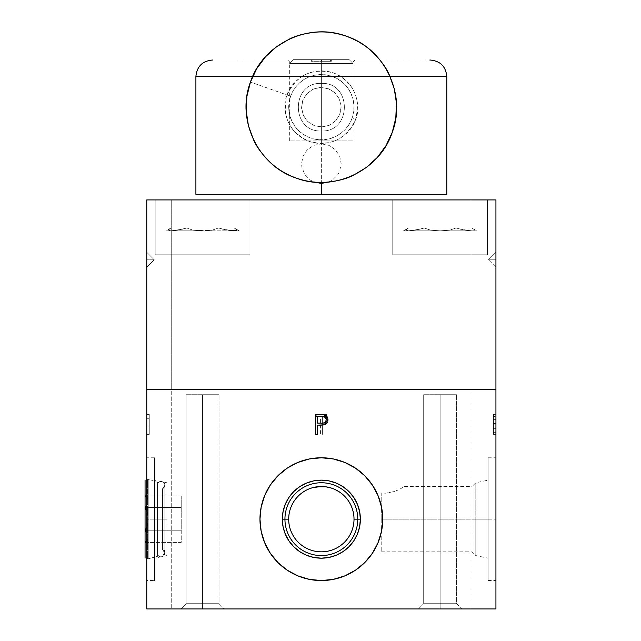 <?xml version="1.0" encoding="UTF-8"?>
<svg xmlns="http://www.w3.org/2000/svg" width="641" height="641" viewBox="0 0 641 641"><rect width="100%" height="100%" fill="white"/><g stroke="black" fill="none" stroke-linecap="round" stroke-linejoin="round"><path stroke-width="0.48" stroke-dasharray="3.21 2.4" d="M202.58 603.71L219.046 603.71L202.58 603.71L202.58 394.712L219.046 394.712L202.58 394.712L202.58 603.71L219.046 603.71L202.58 603.71L219.046 603.71L202.58 603.71L202.58 608.95L224.278 608.95L202.58 608.95L202.58 394.712L219.046 394.712L202.58 394.712L202.58 603.71L219.046 603.71L202.58 603.71L202.58 394.712L202.58 603.71L186.122 603.71L202.58 603.71L202.58 608.95L224.278 608.95L202.58 608.95L202.58 603.71L186.122 603.71L202.58 603.71L202.58 394.712L186.122 394.712L202.58 394.712L202.58 603.71L186.122 603.71L202.58 603.71L202.58 608.95L180.882 608.95L202.58 608.95L202.58 603.71L186.122 603.71L202.58 603.71M440.143 603.71L456.608 603.71L440.143 603.71L440.143 394.712L456.608 394.712L440.143 394.712L440.143 603.71L456.608 603.71L440.143 603.71L456.608 603.71L440.143 603.71L440.143 608.95L461.841 608.95L440.143 608.95L440.143 394.712L456.608 394.712L440.143 394.712L440.143 603.71L456.608 603.71L440.143 603.71L440.143 394.712L440.143 603.71L423.685 603.71L440.143 603.71L440.143 608.95L461.841 608.95L440.143 608.95L440.143 603.71L423.685 603.71L440.143 603.71L440.143 394.712L423.685 394.712L440.143 394.712L440.143 603.71L423.685 603.71L440.143 603.71L440.143 608.95L418.445 608.95L440.143 608.95L440.143 603.71L423.685 603.71L440.143 603.71M488.105 519.162L488.105 580.546L488.105 519.162L495.934 519.162L475.814 519.162L475.814 555.571L475.814 519.162L488.105 519.162L488.105 558.183L488.105 519.162L472.064 519.162L472.064 551.829L472.064 519.162L475.814 519.162L475.814 555.571L475.814 519.162L381.211 519.162L381.211 551.829L381.211 519.162L472.064 519.162L472.064 551.829L472.064 519.162L381.211 519.162L472.064 519.162L472.064 486.503L472.064 519.162L475.814 519.162L475.814 482.753L475.814 519.162L488.105 519.162L488.105 457.778L488.105 580.546L488.105 480.141L488.105 558.183L488.105 519.162L495.934 519.162L495.934 580.546L495.934 519.162L488.105 519.162L488.105 457.778L488.105 519.162M287.352 570.274A61.384 61.384 0 0 0 382.733 519.162A61.384 61.384 -90 0 1 287.344 570.274A61.384 61.384 -90 0 1 287.144 570.137A61.384 61.384 -90 0 1 278.042 562.662A61.384 61.384 -90 0 1 277.849 562.477A61.384 61.384 -90 0 1 259.966 519.162A61.384 61.384 0 0 0 287.344 570.274M311.774 556.989A39.021 39.021 0 0 0 360.37 519.162L357.758 519.162A36.409 36.409 -90 0 1 321.349 555.571A36.409 36.409 -90 0 1 284.941 519.162L282.328 519.162A39.021 39.021 0 0 0 282.328 519.29M354.016 519.162A32.667 32.667 -90 0 1 321.349 551.829A32.667 32.667 -90 0 1 288.69 519.162L284.941 519.162A36.409 36.409 0 0 0 321.349 555.571A36.409 36.409 0 0 0 357.758 519.162L354.016 519.162L357.758 519.162A36.409 36.409 0 0 0 321.349 482.753A36.409 36.409 0 0 0 284.941 519.162L288.69 519.162A32.667 32.667 0 0 0 330.371 550.555M329.37 550.827A32.667 32.667 -90 0 1 288.69 519.162L288.69 519.162A32.667 32.667 -36.7 0 1 301.831 492.977A32.667 32.667 0 0 0 288.69 519.162L288.69 519.162A32.667 32.667 -90 0 1 329.37 487.497M154.593 519.162L154.593 580.546L154.593 519.162L146.765 519.162L166.884 519.162L166.884 555.571L166.884 519.162L154.593 519.162L154.593 558.183L154.593 519.162L166.884 519.162L154.593 519.162L154.593 457.778L154.593 580.546L154.593 480.141L154.593 558.183L154.593 519.162L146.765 519.162L154.593 519.162L154.593 457.778L154.593 519.162M146.765 558.607L146.765 479.716M321.317 457.778A61.384 61.384 0 0 1 321.389 457.778L321.349 457.778A61.384 61.384 -90 0 1 382.733 519.162L381.555 507.183L382.733 519.162L381.555 531.141L382.733 519.162L381.555 531.141L378.062 542.655L381.555 531.141L378.062 542.655L372.389 553.271L378.062 542.655L372.389 553.271L364.753 562.566L372.389 553.271L364.753 562.566L355.459 570.202L364.753 562.566L355.459 570.202L344.842 575.874L355.459 570.202L344.842 575.874L333.328 579.368L344.842 575.874L333.328 579.368L321.349 580.546L333.328 579.368L321.349 580.546L309.371 579.368L297.857 575.874L287.248 570.202L277.946 562.566L270.31 553.271L264.637 542.655L261.143 531.141L259.966 519.162L261.143 507.183L264.637 495.669L270.31 485.061L264.637 495.669L261.143 507.183L259.966 519.162L261.143 531.141L264.637 542.655L270.31 553.271L277.946 562.566L287.248 570.202L297.857 575.874L309.371 579.368L321.349 580.546A61.384 61.384 0 0 0 321.381 580.546M317.511 425.151L317.511 434.366L317.511 425.151L318.938 425.151M324.017 424.831L324.859 424.566L324.017 424.831M320.212 425.143L322.343 425.055M321.429 425.103L320.252 425.143M327.952 418.918L327.944 420.632M327.896 420.961L327.495 422.195M324.859 424.566L325.372 424.334M327.006 416.546L324.995 414.983M326.365 415.857L326.806 416.305M327.711 417.868L327.455 417.275M323.617 414.599L315.725 414.415M301.542 493.193L302.231 492.681L301.542 493.193M303.826 491.599L306.182 490.237L303.826 491.599M309.715 488.642L312.023 487.857M317.039 486.783L312.992 487.585M333.488 488.843L331.477 488.105M336.517 490.237L334.866 489.428M338.881 491.599L337.631 490.846M321.349 580.546L309.371 579.368L297.857 575.874L287.248 570.202L277.946 562.566L270.31 553.271L264.637 542.655L261.143 531.141L259.966 519.162A61.384 61.384 -90 0 1 309.307 458.972A61.384 61.384 0 0 0 259.966 519.162L261.143 507.183L264.637 495.669L270.31 485.061L277.946 475.758L287.248 468.122L297.857 462.449L309.371 458.956L321.349 457.778L333.328 458.956L344.842 462.449L355.459 468.122L364.753 475.758L372.389 485.061L378.062 495.669L381.555 507.183L378.062 495.669L372.389 485.061L364.753 475.758L355.459 468.122L344.842 462.449L333.328 458.956L344.842 462.449L355.459 468.122L364.753 475.758L372.389 485.061L378.062 495.669L381.555 507.183L382.733 519.162A61.384 61.384 0 0 0 321.349 457.778L309.371 458.956L297.857 462.449L287.248 468.122L277.946 475.758L287.248 468.122L297.857 462.449A61.384 61.384 0 0 0 297.841 462.457M146.765 427.972L146.765 434.366L146.765 427.972L146.765 434.366L149.257 434.366L149.257 427.972L146.765 427.972L149.257 427.972L146.765 427.972L149.257 427.972L149.257 434.366L146.765 434.366L146.765 427.972L146.765 434.366L149.257 434.366L149.257 414.415L146.765 414.415L149.257 414.415L149.257 434.366L149.257 414.415L149.257 434.366L146.765 434.366L146.765 414.415M146.765 418.301L146.765 425.92L146.765 418.301L149.257 418.301L149.257 425.92L146.765 425.92L149.257 425.92L149.257 418.301L146.765 418.301L146.765 425.92L146.765 418.301L146.765 425.92L149.257 425.92L146.765 425.92L146.765 418.301M149.257 425.92L149.257 418.301L149.257 425.92M166.884 519.162L166.884 482.753L166.884 519.162M320.58 416.458L316.237 416.458L320.58 416.458L316.237 416.458L316.237 414.415L326.726 414.415L316.237 414.415L326.726 414.415L326.726 416.458L322.375 416.458L322.375 434.366L322.375 416.458L326.726 416.458L322.375 416.458L322.375 434.366L320.58 434.366L320.58 416.458M331.974 488.274L332.983 488.642M325.716 486.791L329.835 487.625M321.349 486.503A32.667 32.667 0 0 0 288.69 519.162M335.291 489.62A32.667 32.667 -90 0 1 336.116 490.028M337.959 491.038A32.667 32.667 -90 0 1 338.584 491.423M282.328 519.034A39.021 39.021 0 0 0 282.328 519.162L284.941 519.162A36.409 36.409 -90 0 1 321.349 482.753A36.409 36.409 -90 0 1 357.758 519.162L360.37 519.162A39.021 39.021 0 0 0 311.774 481.335M321.349 480.141L313.737 480.886L306.414 483.114L299.668 486.719L293.754 491.567L288.907 497.48L285.301 504.227L283.074 511.55L282.328 519.162L283.074 526.774L285.301 534.097L288.907 540.844L293.754 546.757L299.668 551.613L306.414 555.218L313.737 557.438L321.349 558.183M309.315 458.972A61.384 61.384 -90 0 1 321.333 457.778A61.384 61.384 0 0 0 309.307 458.972M495.934 419.39L495.934 422.852L493.442 422.852L493.442 419.39L495.934 419.39L495.934 422.852L495.934 416.458L493.442 416.458L493.442 422.852L495.934 422.852L495.934 416.458L495.934 419.39L493.442 419.39L493.442 416.458L495.934 416.458L495.934 419.39L495.934 414.415L493.442 414.415L493.442 434.366L493.442 425.135L495.934 425.135L495.934 428.701L493.442 428.701L495.934 428.701L495.934 432.314L493.442 432.314L493.442 414.415L495.934 414.415L493.442 414.415L493.442 422.852L493.442 416.458L493.442 419.39L495.934 419.358L493.442 419.358L493.442 423.597L495.934 423.597L495.934 414.423L495.934 434.366L495.934 424.903L493.442 424.903L493.442 432.314L495.934 432.314L495.934 423.597L493.442 423.597L493.442 432.314L493.442 424.903L495.934 424.903L493.442 424.903L493.442 428.701L495.934 428.701L493.442 428.701L493.442 434.366L495.934 434.366L493.442 434.366L495.934 434.366L493.442 434.366L493.442 414.415L495.934 414.415L495.934 434.366L495.934 419.358M381.211 492.977L381.211 519.162L381.211 492.977L385.618 493.193L393.967 491.599L385.65 493.193L381.211 492.977M397.476 490.229L393.975 491.599L397.476 490.229M402.62 487.625L400.393 488.835L402.62 487.625M404.527 486.503L472.064 486.503L472.064 519.162L472.064 486.503L475.814 482.753L475.814 519.162L475.814 482.753L488.105 480.141M495.934 519.162L495.934 457.778L495.934 519.162M495.934 389.472L495.934 199.92L495.934 389.472L470.999 389.472L495.934 389.472L495.934 608.95L495.934 389.472L470.999 389.472L470.999 608.95L495.934 608.95L470.999 608.95L470.999 389.472L146.765 389.472L171.708 389.472L171.708 608.95L171.708 389.472L146.765 389.472M146.765 608.95L470.999 608.95L146.765 608.95M270.31 485.061L277.946 475.758M297.857 462.449L309.371 458.956L321.349 457.778L333.328 458.956M470.999 389.472L171.708 389.472L171.708 199.92L146.765 199.92L171.708 199.92L171.708 389.472L470.999 389.472L470.999 199.92L470.999 389.472M202.58 389.472L180.882 389.472L202.58 389.472M440.143 389.472L418.445 389.472L440.143 389.472M384.696 389.472L404.527 389.472L384.696 389.472M321.349 389.472L301.518 389.472L321.349 389.472M258.002 389.472L238.172 389.472L258.002 389.472M146.765 468.122L146.765 570.202M146.765 572.758L146.765 580.546L154.593 580.546M154.593 457.778L146.765 457.778L146.765 465.999M440.143 394.712L423.685 394.712L440.143 394.712M440.143 608.95L418.445 608.95L440.143 608.95M202.58 394.712L186.122 394.712L202.58 394.712M202.58 608.95L180.882 608.95L202.58 608.95M323.633 422.924L321.005 423.156M325.187 422.131L326.093 420.648L324.843 422.411M317.511 416.458L317.511 423.108L317.511 416.458L321.165 416.458L317.511 416.458M325.756 418.14L325.099 417.347L326.101 418.926L326.101 420.64M322.76 425.015L323.393 424.943M325.644 424.182L326.966 423.044M327.872 421.073L327.775 418.068M321.165 416.458L322.022 416.474M322.88 416.538L323.721 416.674M392.757 254.789L487.529 254.789L487.529 199.92L392.757 199.92L392.757 254.789L487.529 254.789L487.529 199.92L392.757 199.92L392.757 254.789L392.757 199.92L487.529 199.92L487.529 254.789L392.757 254.789L392.757 199.92L487.529 199.92L487.529 254.789L392.757 254.789M155.17 254.789L249.942 254.789L249.942 199.92L155.17 199.92L155.17 254.789L249.942 254.789L249.942 199.92L155.17 199.92L155.17 254.789L155.17 199.92L249.942 199.92L249.942 254.789L155.17 254.789L155.17 199.92L249.942 199.92L249.942 254.789L155.17 254.789M495.934 267.257L488.458 259.781L495.934 267.257L495.934 266.584L495.934 267.257L488.458 259.781L495.934 267.257L495.934 266.592L495.934 267.257M495.934 264.853L495.934 257.057L495.934 262.506L495.934 259.781L488.458 259.781L495.934 259.781L495.934 254.661L495.934 259.781L488.458 259.781L495.934 252.298L488.458 259.781L495.934 252.298L488.458 259.781L495.934 259.781L495.934 266.6M495.934 252.466L495.934 252.963L495.934 252.466M495.934 252.971L495.934 254.597M495.934 199.92L171.708 199.92L495.934 199.92M154.249 259.781L146.765 267.257L154.249 259.781L146.765 259.781L154.249 259.781L146.765 252.298L154.249 259.781L146.765 252.298L154.249 259.781L146.765 259.781L146.765 254.693L146.765 259.781L154.249 259.781L146.765 267.257L154.249 259.781M146.765 262.481L146.765 259.781L146.765 262.481M146.765 253.804L146.765 252.995M146.765 254.677L146.765 252.298M374.977 199.92L267.73 199.92L374.977 199.92M392.757 199.92L487.529 199.92L392.757 199.92M155.17 199.92L249.942 199.92L155.17 199.92M393.254 199.92L409.07 199.92L393.254 199.92M321.349 83.41L321.349 83.41C290.685 81.936 290.685 132.415 321.349 130.948C290.685 132.415 290.685 81.936 321.349 83.41L321.349 83.41C290.685 81.936 290.685 132.415 321.349 130.948L321.349 130.948C290.685 132.415 290.685 81.936 321.349 83.41C290.685 81.936 290.685 132.415 321.349 130.948L321.349 130.948C290.685 132.415 290.685 81.936 321.349 83.41C352.013 81.936 352.013 132.415 321.349 130.948C352.013 132.415 352.013 81.936 321.349 83.41C352.013 81.936 352.013 132.415 321.349 130.948C352.013 132.415 352.013 81.936 321.349 83.41L321.349 83.41C352.013 81.936 352.013 132.415 321.349 130.948L321.349 130.948C352.013 132.415 352.013 81.936 321.349 83.41M234.285 230.832C240.8 230.832 240.8 230.832 234.285 230.832C240.8 230.832 240.8 230.832 234.285 230.832L236.289 230.632L226.97 230.063L218.437 228.004L212.5 230.063L207.86 230.632L192.725 230.071L186.731 228.004L178.182 230.071L170.883 230.832L234.285 230.832C240.8 230.832 240.8 230.832 234.285 230.832C240.8 230.832 240.8 230.832 234.285 230.832L236.858 230.063L234.285 230.832L170.883 230.832L182.533 229.174L186.731 228.004L183.302 227.98L170.907 227.98L190.457 227.98L186.747 227.98L192.725 230.071L202.58 230.832L212.5 230.063L218.437 228.004L190.457 227.98L221.866 227.98L218.421 227.98L222.643 229.174L234.285 230.832L226.97 230.063L218.437 228.004L212.5 230.063L202.58 230.832L192.725 230.071L186.731 228.004L178.182 230.071L170.883 230.832L168.311 230.063L170.875 228.004L168.311 230.071L170.883 230.832C164.368 230.832 164.368 230.832 170.883 230.832C164.368 230.832 164.368 230.832 170.883 230.832L234.285 230.832M236.104 229.174L234.285 228.004L236.858 230.071L236.289 230.632L236.858 230.063L234.285 228.004L236.104 229.174M230.015 227.98L170.907 227.98L230.015 227.98M471.84 230.832C478.362 230.832 478.362 230.832 471.84 230.832C478.362 230.832 478.362 230.832 471.84 230.832L440.143 230.832L450.062 230.063L455.999 228.004L464.541 230.071L471.84 230.832L464.533 230.063L455.999 228.004L450.062 230.063L440.143 230.832L430.287 230.071L424.294 228.004L415.745 230.071L408.445 230.832L405.865 230.063L408.437 228.004L405.865 230.071L408.445 230.832C401.923 230.832 401.923 230.832 408.445 230.832C401.923 230.832 401.923 230.832 408.445 230.832L471.84 230.832L408.445 230.832L420.095 229.174L424.294 228.004L420.865 227.98L408.469 227.98L428.02 227.98L424.31 227.98L430.287 230.071L440.143 230.832L450.062 230.063L455.999 228.004L428.02 227.98L459.429 227.98L455.983 227.98L460.206 229.174L471.84 230.832L464.533 230.063L455.999 228.004L450.062 230.063L440.143 230.832L430.287 230.071L424.294 228.004L415.745 230.071L408.445 230.832L405.865 230.063L408.437 228.004L405.865 230.071L408.445 230.832C401.923 230.832 401.923 230.832 408.445 230.832C401.923 230.832 401.923 230.832 408.445 230.832L471.84 230.832M474.42 230.071L473.851 230.632L474.42 230.063L473.659 229.174L474.42 230.071M471.848 228.004L476.752 230.832M467.577 227.98L408.469 227.98L467.577 227.98M420.095 229.174L424.294 228.004L430.287 230.071L440.143 230.832L408.445 230.832L420.095 229.174M182.533 229.174L186.731 228.004L192.725 230.071L202.58 230.832L170.883 230.832L182.533 229.174M147.558 479.508L147.558 558.816L147.558 479.508M145.066 496.11L147.294 498.706L148.175 501.703L147.318 504.699L145.066 507.536L147.31 513.177L148.175 519.162L147.31 525.147L145.066 530.788L147.294 533.592L148.175 536.581L147.318 539.578L145.066 542.414L145.066 480.926M148.223 479.508L148.223 558.816L148.223 479.508L157.534 482L157.534 556.324L157.534 482L148.223 479.508L148.223 558.816L157.534 556.324L148.223 558.816L148.223 479.508M147.318 533.633L147.959 535.115L147.318 533.633M148.175 536.629L147.959 535.115L147.943 538.144L148.175 536.629M147.294 539.618L147.943 538.144L147.294 539.618M146.765 526.846L147.951 522.199L147.951 516.133L145.066 507.536L147.318 504.699L148.175 501.703L147.294 498.706L145.066 495.91M147.318 498.746L147.959 500.236L147.318 498.746M148.175 501.743L147.959 500.236L147.943 503.265L148.175 501.743M147.294 504.739L147.943 503.265L147.294 504.739M145.066 555.186L145.066 558.151M181.227 495.91L181.227 507.536L145.066 507.536L181.227 507.536L181.227 530.788L145.066 530.788L181.227 530.788L181.227 542.414L146.765 542.414L181.227 542.414L181.227 530.788L146.765 530.788L181.227 530.788L181.227 507.536L146.765 507.536L181.227 507.536L181.227 495.91L146.765 495.91L181.227 495.91M146.765 526.838L148.175 519.162L147.31 513.177L148.175 519.162L146.765 526.838M146.765 540.443L147.959 538.095L147.943 535.059L145.066 530.788M162.582 549.649C167.525 557.43 163.567 550.379 164.841 550.186L164.841 486.086C165.819 483.851 165.066 484.716 162.582 488.682L162.582 549.649A3.742 3.742 -107.5 0 1 161.724 556.773A3.742 3.742 -107.5 0 1 157.534 554.209L157.534 484.115A3.742 3.742 -23.3 0 1 163.607 482.465A3.742 3.742 -23.3 0 1 162.582 488.682A3.742 3.742 0 0 0 163.607 482.465A3.742 3.742 0 0 0 157.534 484.115L157.534 554.209A3.742 3.742 0 0 0 163.607 555.859A3.742 3.742 0 0 0 162.582 549.649L162.582 488.682L164.841 485.245L164.841 553.079L161.244 556.821M353.023 63.467L349.225 59.661L293.474 59.661L349.225 59.661L293.474 59.661L289.676 63.467L353.023 63.467L289.676 63.467L293.474 59.661L349.225 59.661L353.023 63.467M446.801 76.503L321.349 76.503L321.349 60.038L330.588 60.038L330.588 61.288L321.349 61.288L321.349 60.038L321.349 61.288L312.111 61.288L312.111 60.038L330.588 60.038L321.349 60.038L321.349 62.033L289.676 62.033L321.349 62.033L321.349 60.038L287.681 60.038L430.343 60.038M330.588 60.038L312.111 60.038L312.111 61.288L330.588 61.288L330.588 60.038M328.633 182.052L332.358 180.097L337.807 174.648L339.642 171.219L341.148 163.639L339.634 156.059L335.355 149.649L328.937 145.355L321.349 143.848L321.349 76.503L446.801 76.503L321.349 76.503L321.349 182.405L321.349 60.038L379.977 60.038L321.349 60.038L321.349 62.033L353.023 62.033L289.676 62.033L321.349 62.033L321.349 140.9L321.349 126.974L313.649 125.412L307.36 121.181L303.137 114.931L301.55 107.263L303.097 99.523L307.303 93.233L313.617 88.955L321.349 87.376L321.349 62.033L321.349 87.376L329.065 88.947L335.371 93.201L339.594 99.483L341.148 107.183L339.586 114.883L335.387 121.141L329.081 125.404L321.349 126.974L321.349 140.9L289.676 140.9L321.349 140.9L321.349 62.033L353.023 62.033L321.349 62.033L321.349 60.038L321.349 76.503L390.04 76.503M321.349 194.319L321.349 183.438L321.349 194.319L446.801 194.319L321.349 194.319M429.815 60.038L321.349 60.038L355.018 60.038L321.349 60.038L331.325 60.038L331.325 61.288L331.325 60.038L321.598 60.038L321.598 61.288L321.598 60.038L321.598 61.288L331.325 61.288L321.349 61.288L321.349 60.038L212.355 60.038L321.349 60.038L321.349 76.503L195.898 76.503L321.349 76.503L321.349 143.848L313.761 145.355L307.351 149.641L303.065 156.051L301.55 163.655L301.935 167.517L304.9 174.648L310.356 180.105L314.066 182.052M321.349 76.503L195.898 76.503L321.349 76.503M321.349 60.038L331.325 60.038L321.101 60.038L321.101 61.288L321.101 60.038L311.374 60.038L327.92 60.038L212.884 60.038M321.349 140.9L353.023 140.9L321.349 140.9M310.669 60.038L269.973 60.038L310.669 60.038M314.779 60.038L287.681 60.038L314.779 60.038M327.92 60.038L355.018 60.038L327.92 60.038M311.374 60.038L311.374 61.288L321.101 61.288L321.101 60.038L311.374 60.038M287.104 95.028C289.283 84.524 307.984 64.404 333.504 72.93C358.68 82.393 360.53 109.795 355.595 119.33L352.117 118.096A32.643 32.643 0 0 0 332.262 76.415A32.643 32.643 0 0 0 290.581 96.262L287.104 95.028C296.511 74.949 311.983 67.577 333.504 72.93C353.584 82.336 360.947 97.809 355.595 119.33C346.188 139.409 330.724 146.773 309.202 141.421C289.115 132.014 281.752 116.55 287.104 95.028L250.455 82.024L290.581 96.262L293.306 90.469L297.103 85.317L301.831 81.006L307.311 77.705L313.337 75.534L319.659 74.572L326.053 74.877L332.262 76.415L338.055 79.131L343.207 82.929L347.518 87.657L350.827 93.137L352.999 99.163L353.952 105.485L353.656 111.879L352.117 118.096L349.393 123.881L345.595 129.033L340.868 133.344L335.387 136.653L329.37 138.825L323.04 139.778L316.646 139.482L310.436 137.943L304.643 135.219L299.491 131.421L295.18 126.694L291.879 121.213L289.708 115.196L288.746 108.866L289.043 102.472L290.581 96.262A32.643 32.643 0 0 0 310.436 137.943A32.643 32.643 0 0 0 352.117 118.096L355.595 119.33C353.423 129.835 334.714 149.954 309.202 141.421C284.019 131.966 282.176 104.555 287.104 95.028M340.01 113.794L341.124 106.15L339.225 98.666L334.602 92.472L327.968 88.522L320.324 87.408L312.84 89.307L306.646 93.923L302.696 100.557L301.582 108.201L303.473 115.692L308.097 121.878L314.731 125.836L322.375 126.95L329.859 125.051L336.052 120.436L340.01 113.794M219.046 603.71L224.278 608.95L219.046 603.71L219.046 394.712L219.046 603.71M456.608 603.71L461.841 608.95L456.608 603.71L456.608 394.712L456.608 603.71M488.105 580.546L495.934 580.546M381.211 551.829L472.064 551.829L475.814 555.571L488.105 558.183M166.884 555.571L154.593 558.183M166.884 482.753L154.593 480.141M488.105 457.778L495.934 457.778M186.122 394.712L186.122 603.71L180.882 608.95L186.122 603.71L186.122 394.712M423.685 394.712L423.685 603.71L418.445 608.95L423.685 603.71L423.685 394.712M239.189 230.832L234.285 228.004L239.189 230.832M408.437 228.004L403.542 230.832L408.437 228.004M170.875 228.004L165.979 230.832M289.676 140.9L289.676 62.033L287.681 60.038M355.018 60.038L353.023 62.033L353.023 140.9"/><path stroke-width="0.96" d="M282.328 519.29A39.021 39.021 0 0 0 283.05 526.646M283.106 526.902A39.021 39.021 0 0 0 285.253 533.977M285.349 534.209A39.021 39.021 0 0 0 288.843 540.748M288.971 540.94A39.021 39.021 0 0 0 293.682 546.677M293.834 546.837A39.021 39.021 0 0 0 299.595 551.556M299.748 551.661A39.021 39.021 0 0 0 306.342 555.186M306.494 555.25A39.021 39.021 0 0 0 311.774 556.989M330.371 550.555A32.667 32.667 0 0 0 354.016 519.162L354.016 519.162A32.667 32.667 -90 0 1 329.37 550.827M146.765 479.716L146.765 558.607M287.224 468.138A61.384 61.384 0 0 0 321.325 580.546L333.328 579.368L344.842 575.874L355.459 570.202L364.753 562.566L372.389 553.271L378.062 542.655L381.555 531.141L382.733 519.162A61.384 61.384 -90 0 1 321.349 580.546A61.384 61.384 -90 0 1 259.966 519.162A61.384 61.384 -90 0 1 321.349 457.778A61.384 61.384 -90 0 1 382.733 519.162A61.384 61.384 0 0 0 321.389 457.778M321.381 580.546A61.384 61.384 0 0 0 382.733 519.162L381.555 507.183L378.062 495.669L372.389 485.061L364.753 475.758L355.459 468.122L344.842 462.449L333.328 458.956L321.349 457.778A61.384 61.384 -90 0 1 321.349 457.778A61.384 61.384 0 0 0 321.333 457.778L309.371 458.956L297.857 462.449L287.248 468.122L277.946 475.758L270.31 485.061L264.637 495.669L261.143 507.183L259.966 519.162L261.143 531.141L264.637 542.655L270.31 553.271L277.946 562.566L287.248 570.202L297.857 575.874L309.371 579.368L321.349 580.546M288.69 519.162L284.941 519.162A36.409 36.409 0 0 0 321.349 555.571A36.409 36.409 0 0 0 357.758 519.162L360.37 519.162A39.021 39.021 -90 0 1 321.349 558.183A39.021 39.021 -90 0 1 282.328 519.162L288.69 519.162A32.667 32.667 0 0 0 321.349 551.829A32.667 32.667 0 0 0 354.016 519.162L357.758 519.162A36.409 36.409 -90 0 1 321.349 555.571A36.409 36.409 -90 0 1 284.941 519.162A36.409 36.409 -90 0 1 321.349 482.753A36.409 36.409 -90 0 1 357.758 519.162L354.016 519.162A32.667 32.667 -90 0 1 321.349 551.829A32.667 32.667 -90 0 1 288.69 519.162A32.667 32.667 0 0 0 321.349 551.829A32.667 32.667 0 0 0 354.016 519.162L354.016 519.162A32.667 32.667 0 0 0 340.868 492.977L338.881 491.599L340.868 492.977A32.667 32.667 -90 0 1 354.016 519.162L354.016 519.162A32.667 32.667 0 0 0 321.349 486.503A32.667 32.667 0 0 0 288.69 519.162A32.667 32.667 -90 0 1 321.349 486.503A32.667 32.667 -90 0 1 354.016 519.162A32.667 32.667 0 0 0 321.349 486.503M315.725 414.415L315.725 434.366L315.725 414.415L315.725 434.366L317.511 434.366L317.511 425.151L324.017 424.831L328 419.767L324.186 414.711L315.725 414.415L319.635 414.415L315.725 414.415L315.725 434.366L317.511 434.366L317.511 425.151M323.401 424.943L325.235 424.398M322.343 425.055L321.429 425.103M320.252 425.143L322.76 425.015M327.872 421.073L327.952 418.918M327.495 422.195L325.644 424.19L326.966 423.044M326.806 416.305L326.365 415.857M312.023 487.857L309.226 488.835M331.477 488.105L325.772 486.799L316.991 486.791M334.866 489.428L338.873 491.599M337.631 490.846L336.517 490.237M284.941 519.162L282.328 519.162A39.021 39.021 -90 0 1 321.349 480.141A39.021 39.021 -90 0 1 360.37 519.162L357.758 519.162A36.409 36.409 0 0 0 321.349 482.753A36.409 36.409 0 0 0 284.941 519.162M282.328 519.162L283.074 511.55L285.301 504.227L288.907 497.48L293.754 491.567L299.668 486.719L306.414 483.114L313.737 480.886L321.349 480.141L328.961 480.886L336.285 483.114L343.031 486.719L348.944 491.567L353.8 497.48L357.406 504.227L359.625 511.55L360.37 519.162L359.625 526.774L357.406 534.097L353.8 540.844L348.944 546.757L343.031 551.613L336.285 555.218L328.961 557.438L321.349 558.183L313.737 557.438L306.414 555.218L299.668 551.613L293.754 546.757L288.907 540.844L285.301 534.097L283.074 526.774L282.328 519.162M321.317 457.778A61.384 61.384 0 0 0 297.873 462.441M297.841 462.457A61.384 61.384 0 0 0 287.264 468.106M146.765 414.415L146.765 427.972M329.835 487.625L331.974 488.274M332.983 488.642L333.472 488.835M312.84 487.625L321.309 486.503L325.716 486.791M354.016 519.162L354.016 519.162A32.667 32.667 -90 0 0 338.584 491.423M329.37 487.497A32.667 32.667 -90 0 1 335.291 489.62M336.116 490.028A32.667 32.667 -90 0 1 337.959 491.038M311.774 481.335A39.021 39.021 0 0 0 306.494 483.082M306.342 483.138A39.021 39.021 0 0 0 299.748 486.663M299.595 486.767A39.021 39.021 0 0 0 293.834 491.495M293.682 491.647A39.021 39.021 0 0 0 288.971 497.384M288.843 497.576A39.021 39.021 0 0 0 285.349 504.114M285.253 504.347A39.021 39.021 0 0 0 283.106 511.422M283.05 511.678A39.021 39.021 0 0 0 282.328 519.034M321.349 558.183L328.961 557.438L336.285 555.218L343.031 551.613L348.944 546.757L353.8 540.844L357.406 534.097L359.625 526.774L360.37 519.162L359.625 511.55L357.406 504.227L353.8 497.48L348.944 491.567L343.031 486.719L336.285 483.114L328.961 480.886L321.349 480.141M495.934 608.95L495.934 389.472L495.934 608.95L146.765 608.95L495.934 608.95M146.765 389.472L146.765 199.92L146.765 389.472L495.934 389.472L495.934 199.92L495.934 389.472L146.765 389.472L146.765 608.95L146.765 389.472L495.934 389.472M146.765 580.546L146.765 572.758M146.765 570.202L146.765 457.778M146.765 465.999L146.765 468.122M333.328 458.956L321.349 457.778M277.946 475.758L270.31 485.061M318.938 425.151L320.212 425.143M327.455 417.275L327.006 416.546M324.995 414.983L323.056 414.535M321.005 423.156L317.511 423.108L317.511 416.458L321.165 416.458C323.969 416.113 325.652 417.219 326.213 419.775C325.628 422.379 323.889 423.509 321.005 423.156L317.511 423.108L317.511 416.458L324.53 416.962L326.101 418.926L326.101 420.64L326.093 418.91M324.058 422.804L323.633 422.924M326.101 420.64L325.187 422.131M325.997 418.613L325.756 418.14M323.721 416.674L321.165 416.458M322.022 416.474L322.88 416.538M495.934 266.592L495.934 264.869M495.934 252.466L495.934 252.963L495.934 252.466M495.934 254.685L495.934 252.955M495.934 254.02L495.934 254.597M495.934 264.893L495.934 265.542M146.765 199.92L495.934 199.92L146.765 199.92L146.765 252.466L146.765 199.92M146.765 265.63L146.765 264.733M146.765 266.592L146.765 267.097M146.765 252.995L146.765 253.804M146.765 257.137L146.765 252.963M146.765 264.869L146.765 257.057M146.765 254.677L146.765 264.877M145.066 558.151L145.066 480.173L145.066 558.151L145.066 507.536L145.066 542.414L146.765 540.443M145.066 480.926L145.066 530.788L146.765 532.767L145.066 530.788L146.765 526.846M145.066 530.788L146.765 526.838L145.066 530.788L146.765 530.788L145.066 530.788L145.066 533.32L145.066 495.91L146.765 497.881L145.066 495.91L145.066 507.536L146.765 511.486L145.066 507.536L146.765 505.565L145.066 507.536L145.066 496.11L145.066 555.186M145.066 495.91L146.765 495.91L145.066 496.11M145.066 542.222L145.066 533.32L145.066 542.414L146.765 542.414L145.066 542.414M146.765 507.536L145.066 507.536L146.765 507.536M332.511 76.503L446.801 76.503C445.824 66.504 440.335 61.015 430.343 60.038L429.815 60.038M313.778 181.932L321.349 183.438L321.349 194.319L195.898 194.319L446.801 194.319L321.349 194.319L321.349 182.405L321.349 183.438L328.929 181.932M390.04 76.503L446.801 76.503L446.801 194.319M212.884 60.038L212.355 60.038C202.364 61.015 196.875 66.504 195.898 76.503L252.658 76.503L195.898 76.503L195.898 194.319M392.252 132.334C406.666 94.796 384.736 48.74 346.501 36.281C308.97 21.858 262.914 43.788 250.455 82.024L246.905 96.334L246.224 111.069L248.428 125.652L253.435 139.522C256.664 147.061 262.514 154.898 270.983 163.054C277.906 169.416 286.311 174.424 296.198 178.078C306.174 181.475 315.853 182.877 325.243 182.3C336.95 181.315 346.436 178.911 353.696 175.097L366.323 167.477L377.228 157.55L385.978 145.675L392.252 132.334L395.793 118.016L396.475 103.281L394.271 88.706L389.271 74.829C386.034 67.297 380.185 59.453 371.724 51.304C364.793 44.934 356.388 39.934 346.501 36.281C336.525 32.883 326.846 31.473 317.455 32.05C305.749 33.044 296.262 35.447 289.003 39.261L276.375 46.873L265.478 56.809L256.721 68.675L250.455 82.024C236.032 119.563 257.962 165.61 296.198 178.078C333.737 192.492 379.784 170.562 392.252 132.334"/></g></svg>
